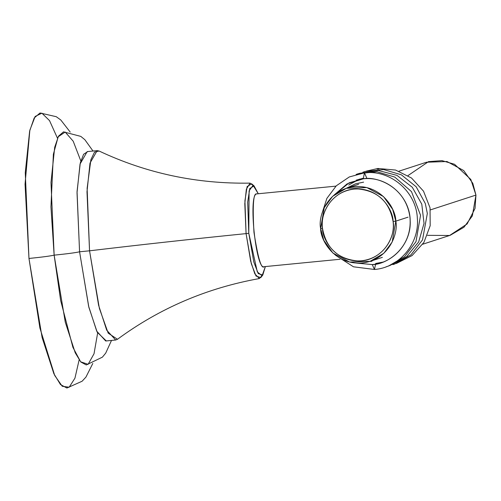 <?xml version="1.0" encoding="UTF-8"?>
<svg xmlns="http://www.w3.org/2000/svg" width="501" height="501" viewBox="0 0 501 501"><rect width="100%" height="100%" fill="white"/><g stroke="black" fill="none" stroke-linecap="round" stroke-linejoin="round"><path stroke-width="0.75" d="M92.81 363.444L85.934 377.096L82.114 381.23L66.915 388.024L60.483 384.568L53.876 373.733L42.115 337.568L28.97 258.466C41.765 257.163 50.15 256.061 54.139 255.159L60.652 300.556L72.921 347.368L80.655 361.81L88.113 364.315L94.025 353.75L97.632 333.071M80.818 160.946L73.202 141.213L65.18 132.045L58.179 136.798L53.375 154.245L50.952 206.894L54.139 255.159C50.15 256.061 41.765 257.163 28.97 258.466L25.269 172.645L29.64 131.099L34.168 118.011L40.036 112.975L56.262 116.702L60.815 120.015L70.203 132.076M87.8 151.552L83.592 154.283L80.298 162.881L77.048 191.557L79.565 251.79C75.833 252.686 67.359 253.813 54.139 255.159L50.996 182.464L54.697 147.263L58.523 136.153L63.495 131.863L80.824 136.397L84.869 139.716L93.011 151.039M111.51 340.423L105.717 353.111L102.398 357.15L86.272 364.953L80.824 362.004L75.225 352.804L65.268 322.156L54.139 255.159C67.359 253.813 75.833 252.686 79.565 251.79L88.871 307.313L97.207 332.219L106.306 340.937M57.49 138.251L49.536 120.628L41.896 113.163L35.151 116.445L29.847 130.21L25.05 184.161L28.97 258.466L39.911 328.061L54.722 375.493L62.268 386.29L69.176 387.204L74.943 378.174L79.145 359.85M261.735 275.919L259.368 278.556L254.821 273.822L250.694 261.265L246.079 233.616C192.434 239.027 140.255 244.757 89.547 250.813L87.124 188.307L90.888 159.694L94.539 152.104L99.092 151.014L97.163 150.638L90.005 163.113L86.992 191.72L89.547 250.813L98.597 305.278L106.694 330.178L115.668 340.016L117.491 339.277L108.197 333.165L99.386 308.422L89.547 250.813L79.578 251.784L89.547 250.813C140.255 244.757 192.434 239.027 246.079 233.616L244.801 203.613L246.367 189.184L250.043 183.115L252.873 185.251M115.668 340.016L105.698 340.993L96.724 331.155L88.627 306.255L79.578 251.784L77.022 192.697L80.035 164.09L87.193 151.609L97.163 150.638M248.79 233.253L253.788 261.935L258.253 273.615L262.768 275.08L265.373 266.563L262.092 275.725L257.314 271.937L248.79 233.253L246.079 233.616L248.79 233.253L247.682 202.128L249.767 188.539L254.051 185.871L258.253 193.724L253.093 185.301L249.091 190.856L248.79 233.253M262.768 275.08L260.777 277.592L256.03 276.045L251.333 263.764L246.079 233.616L244.92 200.888L247.112 186.597L251.615 183.792L254.051 185.871M335.946 186.134L256.637 193.912C253.349 192.841 252.46 205.667 253.969 232.383C257.99 258.284 261.428 269.707 264.277 266.638C256.143 271.611 248.026 194.382 256.637 193.912L256.932 193.856M377.259 169.376L377.942 168.468L377.259 169.376M361.365 179.07L362.962 178.268M359.499 179.076L348.721 185.038M363.263 178.218L356.123 180.178L363.263 178.218M372.268 264.572C384.799 265.085 412.736 249.366 409.975 217.584C406.067 185.915 375.424 175.914 363.263 178.844L364.452 172.851L363.263 178.844L347.137 183.854L334.292 194.876L349.197 182.79L363.263 178.844C386.803 175.851 409.956 196.411 410.187 220.515C411.509 242.44 393.83 262.975 372.268 264.572L374.447 269.469L372.268 264.572L356.468 263.094L372.268 264.572M382.777 262.142L375.644 263.476M378.85 169.338L377.942 168.468L366.237 171.142M366.632 177.749L364.452 172.851C390.611 169.576 416.325 191.764 417.346 218.336C419.619 243.467 399.385 267.653 374.447 269.469L375.637 264.102M363.607 182.145L355.453 183.842L346.091 188.37M369.838 261.422L371.924 261.272M398.996 171.167L426.489 162.23L446.98 161.516L463.669 170.54L472.806 183.316L475.95 195.083L430.397 209.894L475.95 195.083L472.343 215.906L463.97 227.229L450.236 235.282L422.744 244.219M395.803 221.141L392.652 209.374L383.522 196.599L366.826 187.568L346.341 188.288L332.608 196.342L324.235 207.658L320.627 228.487L323.771 240.255L332.908 253.03L349.598 262.054L370.089 261.34L383.822 253.287L392.195 241.964L395.803 221.141L408.071 217.152L395.803 221.141L393.091 221.498C389.377 201.615 377.591 190.762 357.739 188.946C337.398 188.144 319.738 207.915 322.506 228.4C326.22 248.283 338.006 259.13 357.858 260.952C378.199 261.754 395.859 241.983 393.091 221.498C393.41 210.877 380.209 187.042 354.032 189.109C327.961 192.146 319.982 218.054 322.506 228.4L320.627 228.487C317.941 217.472 326.439 189.885 354.201 186.648C382.075 184.449 396.134 209.831 395.803 221.141C398.483 232.157 389.991 259.743 362.223 262.981C334.349 265.179 320.289 239.797 320.627 228.487L322.506 228.4C322.187 239.021 335.388 262.85 361.565 260.789C387.636 257.746 395.615 231.844 393.091 221.498L395.803 221.141M427.434 235.345L449.604 235.483L467.139 223.928L475.042 208.403L475.95 195.083L470.827 179.452L454.507 164.259L441.951 160.627L428.518 161.635L408.008 175.588M99.092 151.014C146.492 173.333 196.812 184.03 250.043 183.115M259.368 278.556C206.963 287.962 159.669 308.203 117.484 339.277M264.014 266.695L340.029 259.267M396.272 263.507L412.085 255.573L423.927 242.371L430.19 225.7L430.046 207.834L423.52 191.188L411.496 177.999L395.583 170.058L377.942 168.468M362.868 172.238L365.179 171.455L383.572 169.538L401.357 174.805L416.181 186.785L425.318 203.563L427.334 213.476L422.512 239.898L410.983 254.815L394.619 264.077L392.89 264.603M359.493 173.333L378.462 170.509L397.049 175.425L412.292 187.274L421.786 204.151L424.034 223.377L418.667 241.92L406.524 256.831L389.527 265.699M356.123 174.429L358.603 173.596L377.009 171.749L394.782 177.085L411.503 191.639L420.552 215.298L415.993 241.639L404.645 256.656L388.413 266.087L386.146 266.795M374.447 269.469L353.481 266.801L335.62 255.316M322.005 213.426L326.877 198.39L336.315 185.777L349.303 176.947L364.452 172.851M346.341 188.288L358.61 184.299M382.363 257.351L370.089 261.34"/></g></svg>
